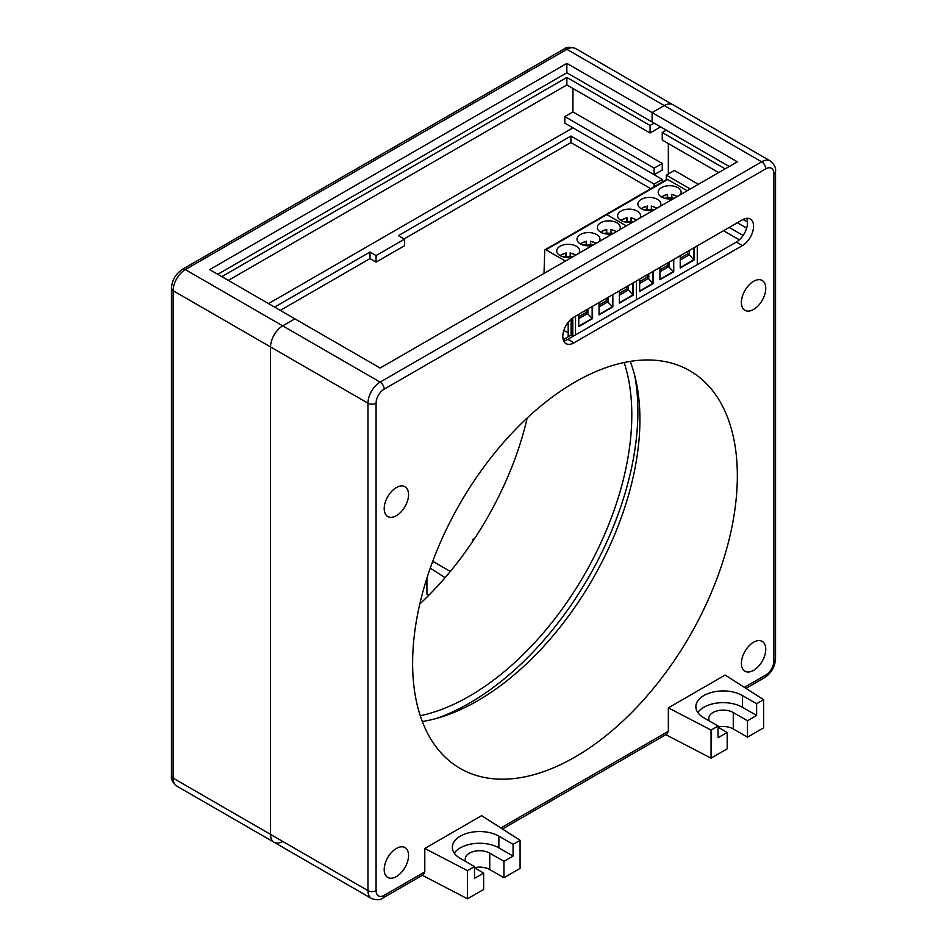 <?xml version="1.0" encoding="UTF-8"?>
<svg xmlns="http://www.w3.org/2000/svg" width="947" height="947" viewBox="0 0 947 947"><rect width="100%" height="100%" fill="white"/><g stroke="black" fill="none" stroke-linecap="round" stroke-linejoin="round"><path stroke-width="1.42" d="M659.929 279.282L673.329 271.552L667.446 265.574L667.446 263.1M659.929 267.433L659.929 279.756L673.731 271.777L673.329 259.703M669.067 262.165L669.067 266.509L659.929 271.777M680.23 267.563L693.618 259.833L693.618 247.984M680.23 260.07L689.357 254.79L694.033 260.07L694.033 247.747M680.23 258.188L687.735 253.855L687.735 251.381M689.357 250.446L689.357 254.79L687.735 253.855M680.419 194.68A11.482 6.629 0 0 0 681.153 192.336A11.482 6.629 0 0 0 674.063 186.216A11.482 6.629 0 0 0 661.551 187.648A11.482 6.629 0 0 0 658.189 192.336A11.482 6.629 0 0 0 673.731 198.539M544.016 273.423L544.726 250.446A1.716 0.994 60 0 1 545.081 249.712L666.854 179.397A1.716 0.994 60 0 1 667.706 179.492L606.826 214.638L626.334 225.907L606.826 214.638A1.716 0.994 -120 0 0 605.962 214.555L605.962 214.555A1.716 0.994 60 0 1 606.826 214.638L545.946 249.795L565.442 261.052M687.214 190.749L667.706 179.492M697.276 264.627L697.276 245.877M660.118 206.399A11.482 6.629 0 0 0 660.864 204.055A11.482 6.629 0 0 0 653.773 197.935A11.482 6.629 0 0 0 641.261 199.367A11.482 6.629 0 0 0 637.899 204.055A11.482 6.629 0 0 0 653.43 210.258M659.929 269.907L667.446 265.574M636.384 281.022L636.384 299.773L636.384 281.022M653.442 271.185L653.442 283.496L639.639 291.463L639.639 279.152M694.033 260.07L680.23 268.037L680.23 255.714M673.731 259.466L673.731 271.777M639.829 218.118A11.482 6.629 0 0 0 640.563 215.774A11.482 6.629 0 0 0 633.472 209.654A11.482 6.629 0 0 0 620.96 211.086A11.482 6.629 0 0 0 617.598 215.774A11.482 6.629 0 0 0 633.141 221.977M631.057 221.586L631.057 217.964L631.057 221.586A10.701 6.179 180 0 0 627.032 221.586L627.032 218.094M623.801 221.657L626.452 221.48L627.032 217.964A8.902 5.137 0 0 0 621.173 220.58M626.736 221.113L626.914 222.285M627.032 222.296L626.807 218.946M631.057 218.946L631.637 221.48L633.697 221.645M639.639 291.001L653.028 283.271L647.144 277.293L647.144 274.819M653.028 283.271L653.028 271.422M648.766 273.884L648.766 278.229L639.639 283.496M639.639 281.626L647.144 277.293M644.09 209.938L646.754 209.761L647.334 206.245L647.334 209.867A10.701 6.179 180 0 1 651.347 209.867L651.347 206.245L651.347 209.867M647.038 209.394L647.203 210.565M647.334 210.577L647.097 207.227M641.462 208.861A8.902 5.137 0 0 1 647.334 206.245L647.334 206.387M651.347 207.227L651.927 209.761L653.986 209.938M664.392 198.219L667.043 198.041L667.623 194.526L667.623 198.148A10.701 6.179 180 0 1 671.648 198.148L671.648 194.526L671.648 198.148M667.327 197.674L667.505 198.846M667.623 198.858L667.398 195.508M661.764 197.142A8.902 5.137 0 0 1 667.623 194.526L667.623 194.668M671.648 195.508L672.228 198.041L674.288 198.219M573.965 317.067L742.412 219.811A15.791 9.115 -60 0 1 750.308 219.029A15.791 9.115 -60 0 1 752.723 231.684A15.791 9.115 -60 0 1 742.412 245.593L573.965 342.85A15.791 9.115 -60 0 1 566.069 343.631A15.791 9.115 -60 0 1 563.654 330.977A15.791 9.115 -60 0 1 573.965 317.067M746.65 218.331A15.791 9.115 -60 0 1 736.328 242.077L567.869 339.334A15.791 9.115 -60 0 1 563.631 340.813M408.559 855.484A17.224 9.944 120 0 0 404.985 847.601A17.224 9.944 120 0 0 387.773 857.544A17.224 9.944 120 0 0 387.773 877.431A17.224 9.944 120 0 0 401.043 872.814A17.224 9.944 120 0 0 408.559 855.484M765.756 649.263A17.224 9.944 120 0 0 762.181 641.379A17.224 9.944 120 0 0 744.969 651.323A17.224 9.944 120 0 0 744.969 671.21A17.224 9.944 120 0 0 758.239 666.593A17.224 9.944 120 0 0 765.756 649.263M765.756 288.362A17.224 9.944 120 0 0 762.181 280.478A17.224 9.944 120 0 0 744.969 290.421A17.224 9.944 120 0 0 744.969 310.308A17.224 9.944 120 0 0 758.239 305.692A17.224 9.944 120 0 0 765.756 288.362M408.559 494.594A17.224 9.944 120 0 0 404.985 486.711A17.224 9.944 120 0 0 387.773 496.642A17.224 9.944 120 0 0 387.773 516.529A17.224 9.944 120 0 0 401.043 511.925A17.224 9.944 120 0 0 408.559 494.594M698.365 184.31L674.418 170.484L666.309 175.171L690.256 188.998M747.467 222.036L743.04 219.479M666.309 179.717L666.309 175.171M737.334 222.746L746.65 228.12L737.334 222.746M217.774 274.299L566.862 72.765L652.092 121.974L652.092 112.598L664.273 105.567A17.224 9.944 -60 0 1 672.891 104.715A17.224 9.944 120 0 0 664.273 105.567L652.092 112.598L566.862 63.39L209.666 269.611L294.896 318.831L282.727 325.863L294.896 318.831L380.138 368.04L737.334 161.819L652.092 112.598L652.092 121.974L729.226 166.506M500.845 827.986L668.333 731.285L668.333 707.847L711.055 730.054L711.055 758.18L727.189 748.864L727.189 732.457L718.063 727.189M709.575 721.117A14.347 8.286 180 0 1 708.782 718.394A14.347 8.286 180 0 1 717.637 710.747A14.347 8.286 180 0 1 733.274 712.535L747.491 720.738L756.617 715.47L742.412 707.267A27.262 15.744 -0 0 0 697.821 712.535M718.063 727.047A14.347 8.286 180 0 1 733.274 728.941L733.274 712.535M747.491 720.738L747.491 737.145L733.274 728.941M668.333 707.847L725.165 675.045L763.625 699.703L756.617 703.751L742.412 695.548A27.262 15.744 -0 0 0 712.7 692.139A27.262 15.744 -0 0 0 695.867 706.675A27.262 15.744 -0 0 0 703.846 717.814L718.063 726.018L711.055 730.054M747.491 737.145L763.625 727.829L763.625 699.703M282.727 841.433A17.224 9.944 -60 0 1 274.109 842.285A17.224 9.944 -60 0 1 270.546 834.402L270.546 346.945L270.546 834.402A17.224 9.944 120 0 0 274.109 842.285L176.698 786.034A17.224 9.944 -60 0 1 173.135 778.15L173.135 290.705A17.224 9.944 -60 0 1 185.304 269.611L282.727 325.863A17.224 9.944 120 0 0 270.546 346.945A17.224 9.944 -60 0 1 282.727 325.863L380.138 382.103A17.224 9.944 120 0 0 367.969 403.197L367.969 890.642A17.224 9.944 120 0 0 371.532 898.525C376.61 900.289 380.434 900.1 383.014 897.957A5.741 3.315 -120 0 0 384.198 895.329L424.789 871.891L424.789 848.465L481.621 815.651L520.081 840.309L513.073 844.357L498.868 836.154A27.262 15.744 -0 0 0 469.156 832.744A27.262 15.744 -0 0 0 452.323 847.293A27.262 15.744 -0 0 0 460.313 858.42L474.518 866.623L474.518 878.343L483.645 873.063L474.518 867.795M474.518 867.653A14.347 8.286 180 0 1 489.741 869.547L503.946 877.751L520.081 868.435L520.081 840.309M668.333 731.285L667.079 733.949L502.443 829.004M711.055 758.18L665.836 734.671M718.063 726.018L718.063 737.725L727.189 732.457M474.518 866.623L467.51 870.66L467.51 898.786L483.645 889.47L483.645 873.063M466.031 861.723A14.347 8.286 180 0 1 465.237 859A14.347 8.286 180 0 1 474.092 851.353A14.347 8.286 180 0 1 489.741 853.14L503.946 861.344L513.073 856.076L498.868 847.873A27.262 15.744 -0 0 0 454.276 853.14M503.946 877.751L503.946 861.344M513.073 844.357L513.073 856.076M756.617 703.751L756.617 715.47M424.789 848.465L467.51 870.66M424.789 871.891L423.546 874.554L383.014 897.957M467.51 898.786L422.291 875.277M723.532 230.713L739.358 239.84M729.214 227.434L743.135 235.472M563.216 339.677L570.923 335.238L572.947 336.398M668.333 143.542L668.333 173.999L668.333 143.542M718.666 172.591L662.249 140.026L662.249 132.521L725.165 168.85M662.249 132.521L666.309 130.177M630.229 361.387A229.612 132.568 -60 0 1 477.56 700.816A229.612 132.568 -60 0 1 422.303 721.531M574.971 757.067A229.612 132.568 -60 0 1 460.171 768.431A229.612 132.568 -60 0 1 460.171 503.295A229.612 132.568 -60 0 1 689.783 370.727A229.612 132.568 -60 0 1 724.976 554.729A229.612 132.568 -60 0 1 574.971 757.067M628.477 287.462A4.333 2.498 180 0 1 626.855 287.533M648.766 275.743A4.333 2.498 180 0 1 647.144 275.814M669.067 264.024A4.333 2.498 180 0 1 667.446 264.095M587.886 310.888A4.333 2.498 180 0 1 586.264 310.971M608.175 299.169A4.333 2.498 180 0 1 606.553 299.252M566.862 63.39L566.862 72.765M445.078 577.658L430.258 568.153M428.754 595.32L426.919 594.136L426.919 578.12M432.092 563.027L433.927 561.973L448.132 570.177A27.262 15.744 -0 0 0 450.405 571.349M474.625 538.464L472.482 539.707L472.482 541.696M472.482 539.707L473.441 540.264M436.437 718.453A238.23 137.54 120 0 0 637.887 411.4A238.23 137.54 120 0 0 634.62 375.166M420.243 715.719A229.612 132.568 120 0 0 584.252 574.936A229.612 132.568 120 0 0 624.168 362.512M419.805 604.008A229.612 132.568 120 0 0 527.195 417.994M662.249 163.452L572.947 111.9L564.826 116.588L654.128 168.14L654.128 174.71L662.249 170.022L662.249 163.452L654.128 168.14M564.826 116.588L564.826 123.146L654.128 174.71M404.085 238.916L570.923 142.595L570.923 136.037L654.128 184.073L654.128 186.748M570.923 142.595L650.755 188.69M376.077 262.118L404.499 245.711L404.499 239.153L376.077 255.56L376.077 262.118L369.993 258.602L369.993 252.044L376.077 255.56M570.923 136.037L398.403 235.637L404.499 239.153M268.522 303.596L572.947 127.833L662.249 179.397L654.128 184.073M274.606 307.112L369.993 252.044M280.288 310.391L369.993 258.602M572.947 111.9L572.947 88.462M662.249 182.061L662.249 179.397M228.334 280.395L566.862 84.946L650.068 132.994L660.627 126.898M654.128 123.146L650.068 125.489L650.068 132.994M566.862 84.946L566.862 77.453L650.068 125.489M221.835 276.642L566.862 77.453M599.049 314.44L612.437 306.698L606.553 300.72L606.553 298.246M599.049 302.59L599.049 314.901L612.851 306.935L612.437 294.848M608.175 297.311L608.175 301.667L599.049 306.935M619.338 302.72L632.738 294.979L632.738 283.141M619.338 295.215L628.477 289.948L633.141 295.215L633.141 282.904M619.338 290.871L619.338 303.182L633.141 295.215M619.338 293.345L626.855 289.013L626.855 286.539M628.477 285.592L628.477 289.948L626.855 289.013M619.527 229.825A11.482 6.629 0 0 0 620.273 227.493A11.482 6.629 0 0 0 613.183 221.361A11.482 6.629 0 0 0 600.67 222.805A11.482 6.629 0 0 0 597.308 227.493A11.482 6.629 0 0 0 612.839 233.696M599.238 241.544A11.482 6.629 0 0 0 599.972 239.212A11.482 6.629 0 0 0 592.881 233.08A11.482 6.629 0 0 0 580.369 234.525A11.482 6.629 0 0 0 577.007 239.212A11.482 6.629 0 0 0 592.55 245.415M599.049 305.064L606.553 300.72M575.504 334.93L575.504 316.18M592.55 306.331L592.55 318.654L578.747 326.62L578.747 314.309M612.851 294.624L612.851 306.935M578.937 253.263A11.482 6.629 0 0 0 579.682 250.919A11.482 6.629 0 0 0 572.592 244.8A11.482 6.629 0 0 0 560.079 246.244A11.482 6.629 0 0 0 556.718 250.919A11.482 6.629 0 0 0 572.248 257.122M545.081 249.712A1.716 0.994 60 0 1 545.946 249.795M571.088 319.163L571.088 335.333M568.188 322.264L568.188 335.617L569.218 336.209M572.154 335.948L572.154 318.287M572.26 336.007L572.272 318.192M563.82 330.42L568.188 332.942M572.793 317.813L572.793 335.605L573.562 336.043M570.165 256.744L570.165 253.121L570.165 256.744A10.701 6.179 180 0 0 566.152 256.744L566.152 253.251M562.909 256.815L565.572 256.625L566.152 253.121A8.902 5.137 0 0 0 560.281 255.726M565.856 256.258L566.022 257.43M566.152 257.442L565.915 254.092M570.165 254.092L570.745 256.625L572.805 256.803M578.747 326.147L592.147 318.417L586.264 312.439L586.264 309.965M592.147 318.417L592.147 306.568M587.886 309.03L587.886 313.374L578.747 318.654M578.747 316.783L586.264 312.439M583.21 245.095L585.862 244.906L586.442 241.402L586.442 245.024A10.701 6.179 180 0 1 590.466 245.024L590.466 241.402L590.466 245.024M586.146 244.551L586.323 245.711M586.442 245.735L586.217 242.373M585.944 245.675L585.862 244.906M580.582 244.006A8.902 5.137 0 0 1 586.442 241.402L586.442 241.532M590.466 242.373L591.046 244.906L593.106 245.084M603.499 233.376L606.163 233.187L606.743 229.683L606.743 233.305A10.701 6.179 180 0 1 610.756 233.305L610.756 229.683L610.756 233.305M606.447 232.832L606.613 234.004M606.743 234.016L606.506 230.666M600.872 232.287A8.902 5.137 0 0 1 606.743 229.683L606.743 229.813M610.756 230.666L611.336 233.187L613.396 233.364M636.408 220.083A8.902 5.137 0 0 0 631.057 217.964M656.709 208.364A8.902 5.137 0 0 0 651.347 206.245M676.998 196.645A8.902 5.137 0 0 0 671.648 194.526M567.869 339.334L573.965 342.85M736.328 242.077L742.412 245.593M744.389 687.368L765.756 675.045A5.741 3.315 -120 0 1 764.56 677.673C771.343 673.128 775.013 666.783 775.546 658.639A5.741 3.315 180 0 1 773.865 660.982L773.865 173.526A5.741 3.315 180 0 0 775.546 171.194L775.546 658.639M489.741 869.547L489.741 853.14M498.868 836.154L498.868 847.873M384.198 895.329A11.482 6.629 -60 0 1 376.077 890.642A5.741 3.315 -0 0 1 367.969 890.642L173.135 778.15A5.741 3.315 180 0 1 171.454 775.806L171.454 288.362A5.741 3.315 180 0 0 173.135 290.705L367.969 403.197A5.741 3.315 -0 0 0 376.077 403.197L376.077 890.642M376.077 403.197A11.482 6.629 -60 0 1 384.198 389.134A5.741 3.315 60 0 0 380.138 382.103L761.696 161.819A5.741 3.315 60 0 1 765.756 168.85A11.482 6.629 -60 0 1 773.865 173.526M575.468 48.475L770.302 160.966A17.224 9.944 120 0 0 761.696 161.819L566.862 49.327A17.224 9.944 -60 0 1 575.468 48.475C570.39 46.711 566.566 46.9 563.986 49.043A5.741 3.315 -120 0 1 566.862 49.327L185.304 269.611A5.741 3.315 -120 0 0 182.44 269.327C175.657 273.872 171.987 280.217 171.454 288.362M765.756 168.85L384.198 389.134M773.865 660.982A11.482 6.629 -60 0 1 765.756 675.045M742.412 695.548L742.412 707.267M575.527 255.24A8.902 5.137 0 0 0 570.165 253.121M595.817 243.521A8.902 5.137 0 0 0 590.466 241.402M616.118 231.802A8.902 5.137 0 0 0 610.756 229.683M620.735 220.32L627.032 217.739M636.798 219.858L631.057 217.739M641.036 208.612L647.334 206.032M657.088 208.139L651.347 206.032M667.623 194.313L661.326 196.893M677.389 196.431L671.648 194.313M745.987 688.398L764.56 677.673M274.109 842.285L371.532 898.525M770.302 160.966C774.362 164.47 776.114 167.879 775.546 171.194M182.44 269.327L563.986 49.043M176.698 786.034C172.638 782.53 170.886 779.121 171.454 775.806M559.855 255.477L566.152 252.896M575.906 255.015L570.165 252.896M580.144 243.758L586.442 241.177M596.208 243.296L590.466 241.177M606.743 229.458L600.445 232.039M616.497 231.577L610.756 229.458"/></g></svg>
